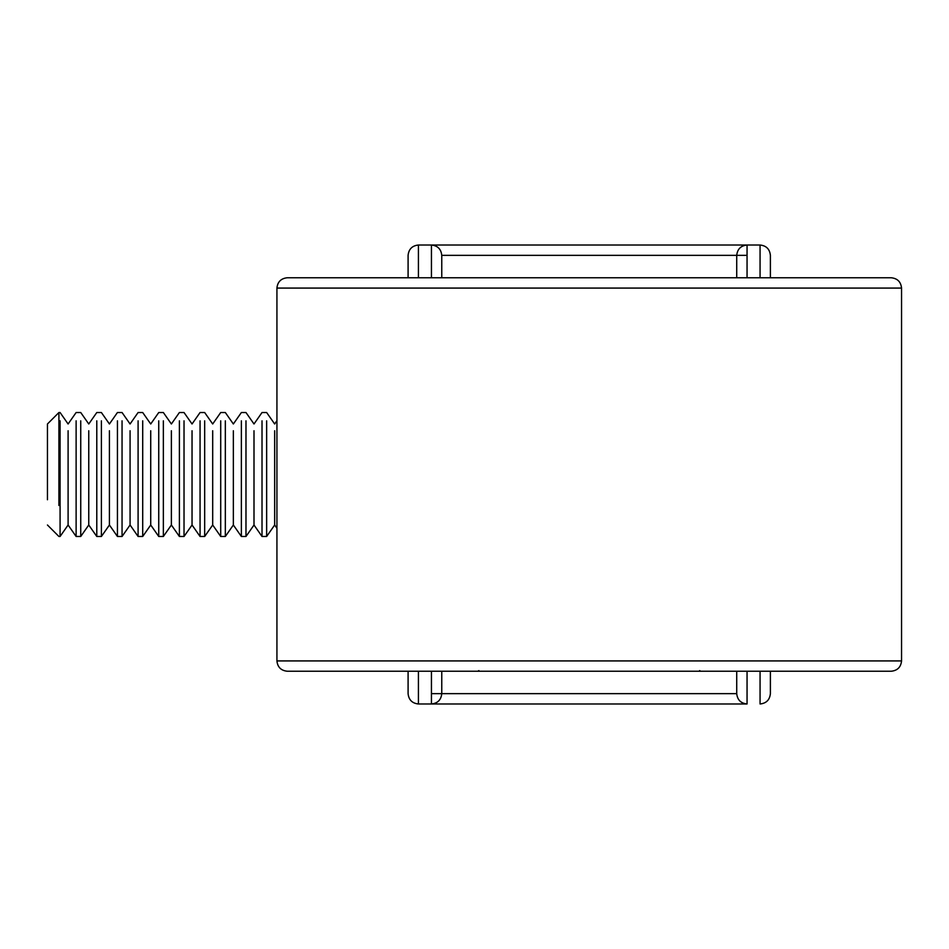 <?xml version="1.0" encoding="UTF-8"?>
<svg xmlns="http://www.w3.org/2000/svg" width="949" height="949" viewBox="0 0 949 949"><rect width="100%" height="100%" fill="white"/><g stroke="black" fill="none" stroke-linecap="round" stroke-linejoin="round"><path stroke-width="1.42" d="M276.93 660.919L276.93 288.081C277.582 281.853 281.034 278.413 287.262 277.76L891.218 277.76C897.446 278.413 900.898 281.853 901.55 288.081L901.55 660.919C900.898 667.147 897.446 670.587 891.218 671.24L287.262 671.24C281.034 670.587 277.582 667.147 276.93 660.919L901.55 660.919M310.596 277.76L867.884 277.76M699.579 670.599L700.742 671.24M723.435 671.24L717.895 671.24M455.057 671.24L460.585 671.24M717.895 277.76L723.435 277.76M455.057 277.76L460.585 277.76M477.94 671.133L478.901 670.599M418.426 277.76L418.426 245.02L431.439 245.02L431.439 277.76M747.053 277.76L747.053 245.02L760.066 245.02L760.066 277.76M736.721 277.76L736.721 255.352C737.373 249.113 740.825 245.672 747.053 245.02L418.426 245.02C412.198 245.672 408.746 249.113 408.094 255.352L408.094 277.76M408.094 671.24L408.094 693.648C408.746 699.888 412.198 703.328 418.426 703.98L418.426 671.24M441.76 671.24L441.76 693.648L441.76 671.24M441.76 277.76L441.76 255.352L441.76 277.76M760.066 671.24L760.066 703.98C766.294 703.328 769.734 699.888 770.386 693.648L770.386 671.24M770.386 277.76L770.386 255.352C769.734 249.113 766.294 245.672 760.066 245.02M431.439 671.24L431.439 703.98C437.667 703.328 441.107 699.888 441.76 693.648L736.721 693.648C737.373 699.888 740.825 703.328 747.053 703.98L418.426 703.98M747.053 255.352L441.76 255.352C441.107 249.113 437.667 245.672 431.439 245.02M736.721 693.648L736.721 671.24M274.664 430.751L274.664 525.011L266.645 536.47L262.019 536.47L254 525.011L254 430.751M262.019 420.834L262.019 536.47M266.645 420.834L266.645 536.47M241.366 420.834L241.366 536.47L233.347 525.011L233.347 430.751M245.981 420.834L245.981 536.47L241.366 536.47M220.714 420.834L220.714 536.47L212.695 525.011L212.695 430.751M225.328 420.834L225.328 536.47L220.714 536.47M200.061 420.834L200.061 536.47L192.042 525.011L192.042 430.751M204.676 420.834L204.676 536.47L200.061 536.47M179.397 420.834L179.397 536.47L171.378 525.011L171.378 430.751M184.023 420.834L184.023 536.47L179.397 536.47M158.744 420.834L158.744 536.47L150.725 525.011L150.725 430.751M163.358 420.834L163.358 536.47L158.744 536.47M138.091 420.834L138.091 536.47L130.072 525.011L130.072 430.751M142.706 420.834L142.706 536.47L138.091 536.47M117.439 420.834L117.439 536.47L109.42 525.011L109.42 430.751M122.053 420.834L122.053 536.47L117.439 536.47M96.786 420.834L96.786 536.47L88.755 525.011L88.755 430.751M101.401 420.834L101.401 536.47L96.786 536.47M76.122 420.834L76.122 536.47L68.103 525.011L68.103 430.751M80.736 420.834L80.736 536.47L76.122 536.47M58.909 505.485L58.909 412.53L47.45 423.989L47.45 499.755M60.084 420.834L60.084 536.47L58.909 536.47L47.45 525.011M276.93 288.081L901.55 288.081M431.439 693.648L441.76 693.648M747.053 703.98L747.053 671.24M276.93 420.739L274.664 423.989L266.645 412.53L262.019 412.53L254 423.989L245.981 412.53L241.366 412.53L233.347 423.989L225.328 412.53L220.714 412.53L212.695 423.989L204.676 412.53L200.061 412.53L192.042 423.989L184.023 412.53L179.397 412.53L171.378 423.989L163.358 412.53L158.744 412.53L150.725 423.989L142.706 412.53L138.091 412.53L130.072 423.989L122.053 412.53L117.439 412.53L109.42 423.989L101.401 412.53L96.786 412.53L88.755 423.989L80.736 412.53L76.122 412.53L68.103 423.989L60.084 412.53L58.909 412.53M60.084 536.47L68.103 525.011M80.736 536.47L88.755 525.011M101.401 536.47L109.42 525.011M122.053 536.47L130.072 525.011M142.706 536.47L150.725 525.011M163.358 536.47L171.378 525.011M184.023 536.47L192.042 525.011M204.676 536.47L212.695 525.011M225.328 536.47L233.347 525.011M245.981 536.47L254 525.011M276.93 528.261L274.664 525.011"/></g></svg>

